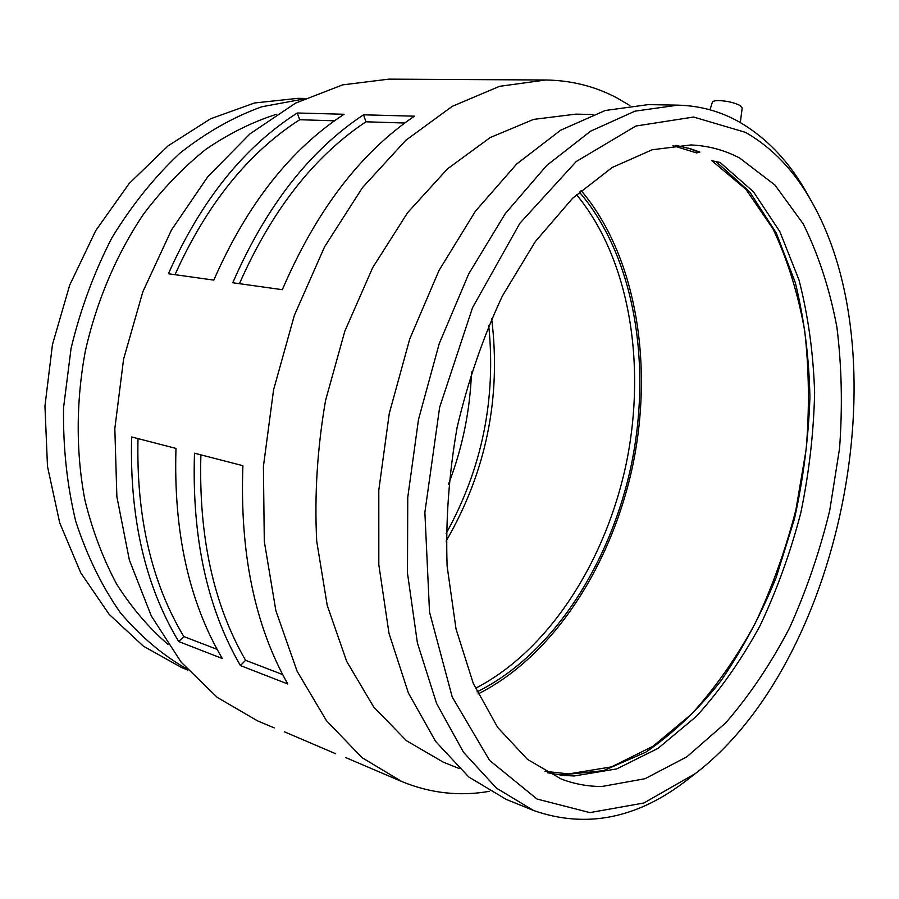 <?xml version="1.0" encoding="UTF-8"?>
<svg xmlns="http://www.w3.org/2000/svg" width="899" height="899" viewBox="0 0 899 899"><rect width="100%" height="100%" fill="white"/><g stroke="black" fill="none" stroke-linecap="round" stroke-linejoin="round"><path stroke-width="1.35" d="M345.722 757.587L402.033 781.658C430.711 793.323 459.883 796.536 489.539 791.289M284.365 731.786L335.63 753.722M242.899 465.693C239.696 552.492 254.653 625.266 287.781 683.993L240.426 665.563C207.073 608.129 191.757 537.332 194.499 453.197L242.899 465.693M200.893 454.849C198.533 536.119 213.434 604.6 245.584 660.304L282.657 674.565M240.426 665.563L245.584 660.304M175.979 448.41C173.417 531.534 188.846 601.566 222.267 658.495L178.71 641.538C145.166 585.833 129.478 517.644 131.636 436.959L175.979 448.41M137.996 438.6C136.198 516.543 151.459 582.53 183.801 636.548L217.086 649.348M178.71 641.538L183.801 636.548M363.556 114.802L414.405 116.185C360.252 152.954 316.234 210.793 282.331 289.692L232.774 282.758C266.059 206.422 309.661 150.436 363.556 114.802L365.938 121.803L404.741 123.017M365.938 121.803C313.987 156.37 271.813 210.332 239.426 283.691M297.254 112.993L344.059 114.263C290.276 149.47 246.865 204.747 213.816 280.106L168.416 273.757C200.87 200.735 243.82 147.155 297.254 112.993L299.693 119.724L334.462 120.814M299.693 119.724C248.18 152.852 206.613 204.511 175.013 274.678M709.985 109.813L712.368 102.216C712.84 101.104 715.065 100.553 719.054 100.576C727.212 100.98 734.135 102.598 739.843 105.408L742.192 107.959L740.315 122.567M696.613 152.92L697.051 151.493L699.86 152.088L696.613 152.92L672.958 145.649M544.906 771.308L568.741 773.915L611.534 766.869L653.011 746.271L691.589 714.076C715.503 687.645 736.753 657.315 755.351 623.063C772.207 587.204 785.726 549.446 795.918 509.778L806.145 449.511C809.561 408.989 809.089 369.511 804.729 331.046C798.11 293.737 787.524 259.654 772.96 228.796L745.855 189.284L711.884 160.719L720.088 162.472L753.418 191.734L779.894 231.717L799.02 280.038C808.145 315.538 813.337 353.071 814.618 392.627C813.707 432.711 809.1 472.795 800.795 512.868C790.502 552.391 776.916 590.014 760.037 625.726C741.45 659.821 720.245 690.027 696.422 716.334L658.001 748.395L616.736 768.915L574.191 775.983L562.999 775.388L547.502 772.747M739.731 158.078C724.605 150.099 708.345 145.717 690.926 144.953L652.258 149.751L612.23 167.461L572.607 198.274L535.321 241.595L502.417 295.94C483.201 336.911 468.109 380.727 457.119 427.407C448.882 474.638 445.556 520.869 447.118 566.089L456.029 628.997L473.301 683.487L497.641 727.392L527.477 759.397L561.156 779.006C574.461 784.04 588.058 786.535 601.937 786.49L645.033 778.714L686.814 756.857L725.617 722.987C749.631 695.309 770.926 663.642 789.513 627.985C806.313 590.722 819.708 551.581 829.71 510.576L839.554 448.421C842.633 406.753 841.745 366.298 836.89 327.067C829.721 289.118 818.495 254.732 803.223 223.896L774.949 185.048L739.731 158.078M699.86 152.088L691.196 149.009L675.913 145.346M478.032 693.972C554.054 655.832 612.41 563.774 633.177 463.434C653.506 363.005 635.998 255.428 581.08 190.487M448.567 484.044C462.468 447.96 470.11 410.596 471.514 371.961M446.084 533.624C482.01 468.66 496.214 399.246 488.708 325.393M446.129 541.074C486.134 471.986 501.316 397.808 491.663 318.561M304.941 98.452L298.086 98.328L254.541 102.98L210.602 118.78L168.147 145.807L129.198 183.486L95.766 230.571L69.695 285.118L52.457 344.587L44.95 406.045L47.49 466.446L59.727 522.881L80.753 572.832L109.172 614.365L143.379 646.156L181.587 667.541L187.936 670.115M303.75 99.014L261.856 106.756C233.65 116.881 206.332 132.355 179.924 153.178C154.538 176.946 131.895 205.107 111.982 237.673C94.137 272.285 80.494 309.189 71.066 348.396L63.548 407.775C62.975 447.421 67.043 485.28 75.752 521.33C86.922 555.638 101.744 586.024 120.219 612.511C140.356 636.323 162.64 655.191 187.071 669.126M276.465 114.308C252.417 121.938 228.874 133.625 205.826 149.346C183.385 167.326 162.652 188.88 143.626 214.007C116.701 253.889 96.586 300.985 85.281 351.307C75.909 402.01 75.898 453.22 84.989 500.473C92.619 531.062 103.216 559.021 116.78 584.372C131.805 607.893 148.874 627.884 167.978 644.358M629.896 105.52L616.478 97.688C594.722 86.237 571.112 80.348 545.637 80L388.885 79.134L342.598 84.888L295.625 103.082L249.989 133.861L207.849 176.631L171.451 230.032L142.817 291.838L123.59 359.139L114.825 428.587L116.87 496.675L129.377 560.077L151.313 615.972L181.193 662.203L217.232 697.377L257.541 720.874L274.24 727.898M545.637 80L499.496 86.338L452.197 106.374L405.764 140.334L362.443 187.655L324.584 246.82L294.366 315.313L273.577 389.84L263.407 466.536L264.295 541.4L275.869 610.679L297.108 671.216L326.472 720.695L362.095 757.7L402.033 781.658M592.992 114.533L575.933 114.128L533.624 119.387L490.18 137.569L447.477 168.866L407.595 212.703L372.703 267.621L344.8 331.248L325.55 400.482C317.325 448.286 314.369 495.192 316.706 541.176L327.225 605.387L346.677 661.372L373.658 706.929L406.46 740.72L443.297 762.172L459.153 768.499M812.393 202.972L807.785 194.723C789.794 162.157 766.757 137.805 738.708 121.657C720.065 111.218 699.782 105.711 677.88 105.149L648.291 104.621L605.184 110.51L560.695 130.198L516.723 163.966L475.414 211.209L439.049 270.397L409.742 338.957L389.267 413.518L378.805 490.124L378.816 564.696L389.009 633.402L408.427 693.084L435.599 741.405L468.784 776.994L506.103 799.346L533.523 810.482C586.429 828.968 637.987 818.528 688.173 779.152L695.646 773.365C840.363 662.125 901.764 362.128 812.393 202.972C794.907 171.361 772.567 147.807 745.383 132.322L693.612 117.039L635.863 126.029L576.192 161.562L519.824 223.345L472.537 307.672L439.645 407.303L424.879 512.351L429.52 612.062L452.219 696.972L489.573 760.397L537.029 799.031L589.868 812.606L643.886 802.998L695.646 773.365M677.88 105.149L634.986 111.15L590.609 131.175L546.648 165.517L505.283 213.602L468.75 273.835L439.229 343.632L418.496 419.496L407.753 497.417L407.483 573.191L417.406 642.931L436.566 703.411L463.491 752.261L496.428 788.108L533.523 810.482M697.051 151.493L688.387 148.166M560.088 775.05L603.386 770.701L645.696 752.227C672.868 733.685 697.939 709.907 720.908 680.891C742.36 649.55 760.768 615.107 776.152 577.574L794.435 518.937C803.38 478.47 808.538 437.892 809.92 397.201C809.055 356.993 804.178 318.763 795.267 282.5L776.298 233.055L749.766 191.981L716.155 161.741M477.032 691.859C552.739 654.483 611.028 562.976 631.682 463.131C651.91 363.207 634.267 256.148 579.327 192.038M475.436 688.364C549.536 650.089 606.263 560.122 626.558 462.086C646.415 363.949 629.592 258.934 576.484 194.622"/></g></svg>
